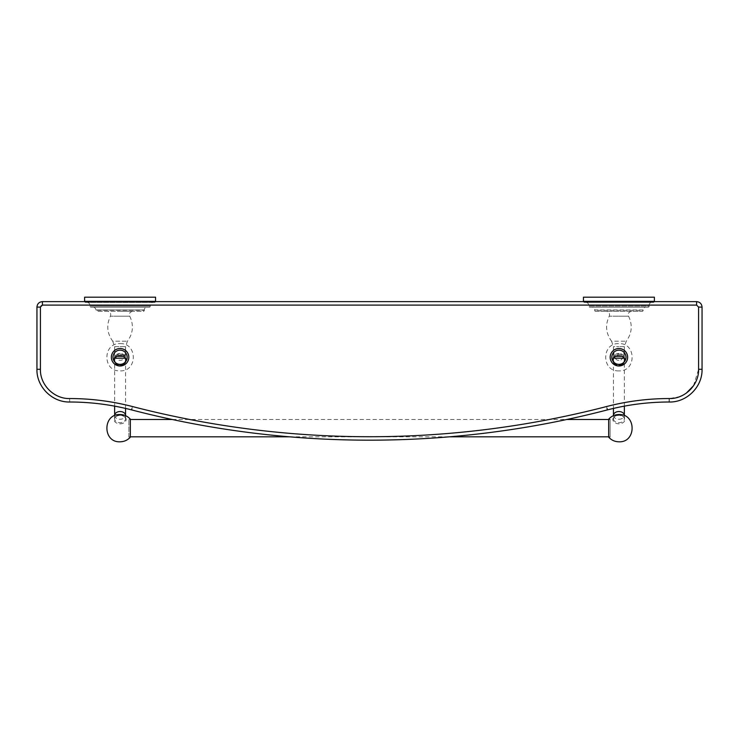 <?xml version="1.0" encoding="UTF-8"?>
<svg xmlns="http://www.w3.org/2000/svg" width="739" height="739" viewBox="0 0 739 739"><rect width="100%" height="100%" fill="white"/><g stroke="black" fill="none" stroke-linecap="round" stroke-linejoin="round"><path stroke-width="0.55" stroke-dasharray="3.69 2.77" d="M84.615 297.198L155.559 297.198M85.696 302.436L154.479 302.436L85.696 302.436A1.081 1.081 0 0 1 84.652 301.632M154.479 302.436A1.081 1.081 0 0 0 155.523 301.632M153.038 302.436L87.137 302.436L153.038 302.436A2.716 2.716 0 0 0 150.322 305.152L150.322 306.149L89.853 306.149L150.322 306.149A1.081 1.081 0 0 1 149.241 307.23L90.934 307.23L149.241 307.23M87.137 302.436A2.716 2.716 0 0 1 89.853 305.152L89.853 306.149A1.081 1.081 0 0 0 90.934 307.23M147.024 307.23L93.151 307.23L147.024 307.23A2.716 2.716 0 0 0 144.308 309.946L95.867 310.306L144.308 310.306A1.081 1.081 0 0 1 143.227 311.387L96.948 311.387L143.227 311.387M93.151 307.23A2.716 2.716 0 0 1 95.867 309.946L95.867 310.306A1.081 1.081 0 0 0 96.948 311.387M120.087 311.387L132.632 311.387L120.087 311.387M132.632 311.387C129.879 311.913 128.919 313.512 129.741 316.19L120.087 316.19L129.741 316.19C133.935 324.984 133.168 333.326 127.441 341.206L125.547 346.637L125.547 360.826C125.224 357.51 123.404 355.69 120.087 355.367C116.771 355.69 114.951 357.51 114.628 360.826L114.628 346.637L114.628 360.826C114.951 357.51 116.771 355.69 120.087 355.367C123.404 355.69 125.224 357.51 125.547 360.826L125.547 359.551C125.233 362.812 123.413 364.604 120.087 364.927C116.762 364.604 114.942 362.812 114.628 359.57A5.459 5.376 -0 0 0 120.087 364.946A5.459 5.376 -0 0 0 125.547 359.57A5.459 5.376 -0 0 0 120.087 354.193A5.459 5.376 -0 0 0 114.628 359.57L114.628 360.438A5.459 5.312 0 0 1 120.087 355.126A5.459 5.312 0 0 1 125.547 360.438A5.459 5.312 0 0 1 120.087 365.75A5.459 5.312 0 0 1 114.628 360.438L114.628 360.826C114.951 364.142 116.771 365.962 120.087 366.285C123.404 365.962 125.224 364.142 125.547 360.826L125.547 346.637L120.087 346.637L125.547 346.637C125.491 356.3 123.672 360.835 120.087 360.226C116.485 360.78 114.665 356.253 114.628 346.637L120.087 346.637L114.628 346.637L112.734 341.206L127.441 341.206L112.734 341.206C107.007 333.326 106.24 324.984 110.434 316.19L120.087 316.19L110.434 316.19C111.256 313.512 110.296 311.913 107.552 311.387M120.087 365.981A8.729 8.729 0 0 0 128.817 357.251A8.729 8.729 0 0 0 120.087 348.522A8.729 8.729 0 0 0 111.358 357.251A8.729 8.729 0 0 0 120.087 365.981A8.729 8.729 0 0 0 128.817 357.251A8.729 8.729 0 0 0 120.087 348.522A8.729 8.729 0 0 0 111.358 357.251A8.729 8.729 0 0 0 120.087 365.981A5.459 5.376 -0 0 0 125.547 360.604A5.459 5.376 -0 0 0 120.087 355.228A5.459 5.376 -0 0 0 114.628 360.604A5.459 5.376 -0 0 0 120.087 365.981M693.524 385.749L698.586 369.306L698.586 307.091L696.591 305.096L42.409 305.096A1.995 1.995 0 0 0 40.414 307.091L40.414 369.306C39.98 384.89 54.067 398.977 69.651 398.543A250.549 250.549 0 0 1 132.447 406.542A945.744 945.744 0 0 0 606.553 406.542A250.549 250.549 0 0 1 669.349 398.543L679.547 396.704M679.723 396.64L680.222 396.446M682.014 395.661L686.3 393.13M610.183 357.251A8.729 8.729 0 0 0 618.913 365.981A8.729 8.729 0 0 0 627.642 357.251A8.729 8.729 0 0 0 618.913 348.522A8.729 8.729 0 0 0 610.183 357.251A8.729 8.729 0 0 0 618.913 365.981A8.729 8.729 0 0 0 627.642 357.251A8.729 8.729 0 0 0 618.913 348.522A8.729 8.729 0 0 0 610.183 357.251M124.318 356.327L115.857 356.327M115.857 358.184L124.318 358.184M623.143 356.327L614.682 356.327M614.682 358.184L623.143 358.184M618.913 360.226C615.31 360.78 613.49 356.253 613.453 346.637L618.913 346.637L613.453 346.637L613.453 360.826C613.776 357.51 615.596 355.69 618.913 355.367C615.596 355.69 613.776 357.51 613.453 360.826L613.453 360.604A5.459 5.376 -0 0 0 618.913 365.981A5.459 5.376 -0 0 0 624.372 360.604A5.459 5.376 -0 0 0 618.913 355.228A5.459 5.376 -0 0 0 613.453 360.604L613.453 359.57A5.459 5.376 -0 0 0 618.913 364.946A5.459 5.376 -0 0 0 624.372 359.57A5.459 5.376 -0 0 0 618.913 354.193A5.459 5.376 -0 0 0 613.453 359.57C613.767 362.812 615.587 364.604 618.913 364.927C622.238 364.604 624.058 362.812 624.372 359.57L624.372 346.637C624.316 356.3 622.497 360.835 618.913 360.226M618.913 311.387L606.368 311.387L618.913 311.387M595.773 311.387L642.052 311.387L595.773 311.387A1.081 1.081 0 0 1 594.692 310.306L643.133 310.306A1.081 1.081 0 0 1 642.052 311.387M591.976 307.23L645.849 307.23A2.716 2.716 0 0 0 643.133 309.946L594.692 309.946A2.716 2.716 0 0 0 591.976 307.23L645.849 307.23M648.066 307.23L589.759 307.23L648.066 307.23A1.081 1.081 0 0 0 649.147 306.149L588.678 306.149L649.147 306.149L649.147 305.152A2.716 2.716 0 0 1 651.863 302.436L585.962 302.436A2.716 2.716 0 0 1 588.678 305.152L588.678 306.149A1.081 1.081 0 0 0 589.759 307.23M585.962 302.436L651.863 302.436M653.304 302.436L584.521 302.436L653.304 302.436A1.081 1.081 0 0 0 654.348 301.632M584.521 302.436A1.081 1.081 0 0 1 583.477 301.632M583.441 297.198L654.385 297.198M610.1 437.174L608.677 437.174L608.677 419.161L610.1 419.161L610.1 437.174L610.1 419.161M610.1 419.503L610.1 436.823L610.1 419.503L608.677 419.503M128.9 436.823L128.9 419.503L128.9 436.823L130.323 436.823M128.9 419.503L130.323 419.503M172.409 419.503L566.591 419.503M289.623 436.823L449.377 436.823M608.677 436.823L610.1 436.823M128.9 437.174L128.9 419.161L128.9 437.174L130.323 437.174L130.323 419.161L128.9 419.161M84.615 301.355L155.559 301.355M89.853 305.152L150.322 305.152L89.853 305.152M95.867 309.946L144.308 309.946L95.867 309.946M120.087 353.436A6.06 5.967 -0 0 0 114.028 359.394A6.06 5.967 -0 0 0 120.087 365.362A6.06 5.967 -0 0 0 126.147 359.394A6.06 5.967 -0 0 0 120.087 353.436M698.586 307.091L702.05 307.091M696.591 305.096L696.591 301.632M698.586 369.306L702.05 369.306M669.349 398.543C669.349 403.014 669.349 403.014 669.34 398.543M606.553 406.542L607.061 408.538M132.235 407.365L132.115 407.845M132.032 408.15L131.838 408.926M69.651 398.543C69.651 403.014 69.651 403.014 69.651 398.543M40.414 369.306L36.95 369.306M40.414 307.091L36.95 307.091M42.409 305.096L42.409 301.632M618.913 353.436A6.06 5.967 -0 0 0 612.853 359.394A6.06 5.967 -0 0 0 618.913 365.362A6.06 5.967 -0 0 0 624.972 359.394A6.06 5.967 -0 0 0 618.913 353.436M618.913 365.75A5.459 5.312 0 0 1 613.453 360.438A5.459 5.312 0 0 1 618.913 355.126A5.459 5.312 0 0 1 624.372 360.438A5.459 5.312 0 0 1 618.913 365.75M631.448 311.387C628.704 311.913 627.744 313.512 628.566 316.19L618.913 316.19L628.566 316.19C632.76 324.984 631.993 333.326 626.266 341.206L624.372 346.637L618.913 346.637L624.372 346.637L624.372 360.826C624.049 364.142 622.229 365.962 618.913 366.285C615.596 365.962 613.776 364.142 613.453 360.826C613.776 364.142 615.596 365.962 618.913 366.285C622.229 365.962 624.049 364.142 624.372 360.826C624.049 357.51 622.229 355.69 618.913 355.367C622.229 355.69 624.049 357.51 624.372 360.826L624.372 359.551C624.049 356.235 622.229 354.415 618.913 354.092C615.661 354.351 613.841 356.17 613.453 359.551L613.453 346.637L611.559 341.206L626.266 341.206L611.559 341.206C605.832 333.326 605.065 324.984 609.259 316.19L618.913 316.19L609.259 316.19C610.081 313.512 609.121 311.913 606.368 311.387M588.678 305.152L649.147 305.152L588.678 305.152M583.441 301.355L654.385 301.355M618.913 419.253A5.459 3.861 180 0 0 624.372 415.401L624.372 418.837A5.459 3.861 180 0 0 618.913 414.985A5.459 3.861 180 0 0 613.453 418.837A5.459 3.861 180 0 0 618.913 422.699A5.459 3.861 180 0 0 624.372 418.837C624.279 416.898 622.46 415.724 618.913 415.3C615.365 415.724 613.546 416.898 613.453 418.837L613.453 415.401A5.459 3.861 180 0 0 618.913 419.253M618.913 415.244A6.06 4.277 180 0 0 612.853 419.521A6.06 4.277 180 0 0 618.913 423.807A6.06 4.277 180 0 0 624.972 419.521A6.06 4.277 180 0 0 618.913 415.244M120.087 423.807A6.06 4.277 180 0 0 126.147 419.521A6.06 4.277 180 0 0 120.087 415.244A6.06 4.277 180 0 0 114.028 419.521A6.06 4.277 180 0 0 120.087 423.807M120.087 414.985A5.459 3.861 180 0 0 114.628 418.837A5.459 3.861 180 0 0 120.087 422.699A5.459 3.861 180 0 0 125.547 418.837A5.459 3.861 180 0 0 120.087 414.985M114.628 415.401A5.459 3.861 180 0 0 120.087 419.253A5.459 3.861 180 0 0 125.547 415.401L125.547 418.837C125.454 416.898 123.635 415.724 120.087 415.3C116.54 415.724 114.721 416.898 114.628 418.837L114.628 415.401M120.087 366.285C123.404 365.962 125.224 364.142 125.547 360.826L125.547 359.57C125.224 356.235 123.404 354.415 120.087 354.092C116.836 354.351 115.016 356.17 114.628 359.551L114.628 360.826C114.951 364.142 116.771 365.962 120.087 366.285M120.087 343.617C137.676 342.776 137.676 371.726 120.087 370.886C102.499 371.726 102.499 342.776 120.087 343.617M618.913 370.886C601.324 371.726 601.324 342.776 618.913 343.617C636.501 342.776 636.501 371.726 618.913 370.886M624.372 406.136L624.372 359.551C623.984 362.932 622.164 364.752 618.913 365.011C615.596 364.687 613.776 362.867 613.453 359.551L613.453 408.408M125.547 408.408L125.547 359.551C125.159 362.932 123.339 364.752 120.087 365.011C116.771 364.687 114.951 362.867 114.628 359.551L114.628 406.136"/><path stroke-width="1.11" d="M84.615 297.198L155.559 297.198L155.559 301.355L84.615 301.355L84.615 297.198M680.222 396.446L682.014 395.661M686.3 393.13L693.478 385.813M669.349 398.543C684.933 398.977 699.02 384.88 698.586 369.306L698.586 307.091L696.591 305.096L42.409 305.096L40.414 307.091L40.414 369.306C39.98 384.89 54.076 398.977 69.651 398.543C69.651 403.014 69.651 403.014 69.651 398.543A250.549 250.549 0 0 1 132.447 406.542C131.33 410.866 131.33 410.866 132.447 406.542A945.744 945.744 0 0 0 606.553 406.542C607.67 410.866 607.67 410.866 606.553 406.542A250.549 250.549 0 0 1 669.349 398.543C669.349 403.014 669.349 403.014 669.34 398.543M128.817 357.251A8.729 8.729 0 0 0 120.087 348.522A8.729 8.729 0 0 0 111.358 357.251A8.729 8.729 0 0 0 120.087 365.981A8.729 8.729 0 0 0 128.817 357.251A8.729 8.729 0 0 0 120.087 348.522A8.729 8.729 0 0 0 111.358 357.251A8.729 8.729 0 0 0 120.087 365.981A8.729 8.729 0 0 0 128.817 357.251M627.642 357.251A8.729 8.729 0 0 0 618.913 348.522A8.729 8.729 0 0 0 610.183 357.251A8.729 8.729 0 0 0 618.913 365.981A8.729 8.729 0 0 0 627.642 357.251A8.729 8.729 0 0 0 618.913 348.522A8.729 8.729 0 0 0 610.183 357.251A8.729 8.729 0 0 0 618.913 365.981A8.729 8.729 0 0 0 627.642 357.251M112.993 357.251A7.094 7.094 0 0 1 120.087 350.157A7.094 7.094 0 0 1 127.182 357.251A7.094 7.094 0 0 1 120.087 364.345A7.094 7.094 0 0 1 112.993 357.251M115.811 357.251L115.857 358.184L124.318 358.184L124.318 356.327L115.857 356.327L115.811 357.251M611.818 357.251A7.094 7.094 0 0 1 618.913 350.157A7.094 7.094 0 0 1 626.007 357.251A7.094 7.094 0 0 1 618.913 364.345A7.094 7.094 0 0 1 611.818 357.251M614.636 357.251L614.682 358.184L623.143 358.184L623.143 356.327L614.682 356.327L614.636 357.251M654.348 301.632A1.081 1.081 0 0 0 654.385 301.355L583.441 301.355A1.081 1.081 0 0 0 583.477 301.632M583.441 301.355L583.441 297.198L654.385 297.198L654.385 301.355M608.677 419.161L608.677 437.174C611.43 440.185 614.839 441.728 618.913 441.802C636.491 442.67 636.491 413.664 618.913 414.533C614.839 414.607 611.43 416.149 608.677 419.161M130.323 419.503L172.409 419.503M566.591 419.503L608.677 419.503M130.323 436.823L289.623 436.823M449.377 436.823L608.677 436.823M130.323 437.174L130.323 419.161C127.57 416.149 124.161 414.607 120.087 414.533C102.509 413.664 102.509 442.67 120.087 441.802C124.161 441.728 127.57 440.185 130.323 437.174M607.061 408.538L607.421 409.896C627.725 404.649 648.371 402.016 669.349 402.007C686.827 402.459 702.503 386.783 702.05 369.306L702.05 307.091L698.586 307.091M702.05 307.091C701.727 303.775 699.907 301.955 696.591 301.632L696.591 305.096M702.05 369.306L698.586 369.306M131.838 408.926L131.579 409.896C286.778 450.263 452.222 450.263 607.421 409.896M696.591 301.632L42.409 301.632C39.093 301.955 37.273 303.775 36.95 307.091L36.95 369.306L40.414 369.306M36.95 307.091L40.414 307.091M42.409 301.632L42.409 305.096M624.372 415.669L624.372 415.401A5.459 3.861 180 0 0 618.913 411.54A5.459 3.861 180 0 0 613.453 415.401L613.453 408.408M125.547 415.669L125.547 415.401A5.459 3.861 180 0 0 120.087 411.54A5.459 3.861 180 0 0 114.628 415.401L114.628 406.136M36.95 369.306C36.442 386.479 51.878 402.395 69.651 402.007C90.629 402.016 111.275 404.649 131.579 409.896M624.372 415.401L624.372 406.136M125.547 415.401L125.547 408.408"/></g></svg>
